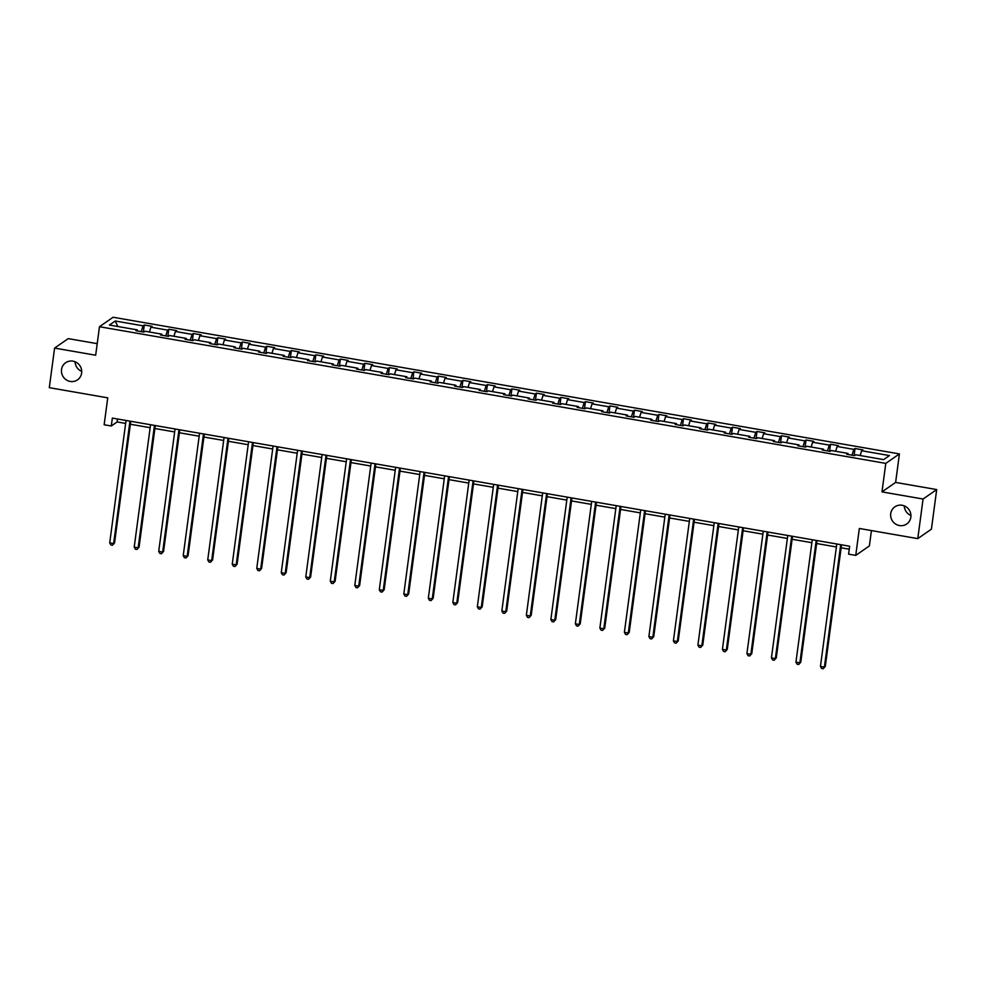 <?xml version="1.0" encoding="UTF-8"?>
<svg xmlns="http://www.w3.org/2000/svg" width="986" height="986" viewBox="0 0 986 986"><rect width="100%" height="100%" fill="white"/><g stroke="black" fill="none" stroke-linecap="round" stroke-linejoin="round"><path stroke-width="1.48" d="M81.715 371.34A10.415 10.008 55.2 0 1 75.072 361.776M81.641 373.041A10.415 10.008 55.2 0 1 66.37 379.918A10.415 10.008 55.2 0 1 65.643 362.737A10.415 10.008 55.2 0 1 81.641 373.041M910.928 515.468A10.415 10.008 55.2 0 1 904.285 505.892M910.842 517.157A10.415 10.008 55.2 0 1 895.571 524.034A10.415 10.008 55.2 0 1 894.844 506.853A10.415 10.008 55.2 0 1 910.842 517.157M936.7 489.561L895.621 482.425L881.977 491.891L923.069 499.027L936.7 489.561L931.413 529.162L917.781 538.627L859.336 528.471L855.749 555.389L869.381 545.924L871.427 530.567M923.069 499.027L917.781 538.627M97.207 343.658L68.219 338.617L54.587 348.083L49.3 387.671L107.745 397.839L104.146 424.756L111.295 426.001L117.137 421.946L125.641 423.425M899.417 453.917L113.107 317.245L99.475 326.711L885.785 463.383L899.417 453.917L895.621 482.425M141.22 331.653L143.056 325.836L144.289 324.986L143.352 332.023M117.827 326.514L115.251 321.005L143.056 325.836M149.404 331.999L150.907 327.204L152.14 326.354L144.289 324.986M150.907 327.204L167.558 330.1L168.803 329.238L167.854 336.275M173.906 336.263L175.422 331.469L176.654 330.606L168.803 329.238M175.422 331.469L192.073 334.365L193.305 333.502L192.369 340.54M198.42 340.515L199.924 335.721L201.156 334.87L193.305 333.502M199.924 335.721L216.575 338.617L217.82 337.767L216.871 344.792M222.922 344.78L224.438 339.985L225.671 339.122L217.82 337.767M224.438 339.985L241.089 342.881L242.322 342.019L241.385 349.056M247.437 349.032L248.94 344.25L250.185 343.387L242.322 342.019M248.94 344.25L265.604 347.134L266.836 346.283L265.9 353.321M271.939 353.296L273.455 348.502L274.687 347.651L266.836 346.283M273.455 348.502L290.106 351.398L291.338 350.548L290.402 357.573M296.453 357.561L297.957 352.766L299.202 351.903L291.338 350.548M297.957 352.766L314.62 355.663L315.853 354.8L314.916 361.837M320.955 361.813L322.471 357.018L323.704 356.168L315.853 354.8M322.471 357.018L339.122 359.915L340.355 359.064L339.418 366.102M345.47 366.077L346.973 361.283L348.218 360.432L340.355 359.064M346.973 361.283L363.637 364.179L364.869 363.316L363.933 370.354M369.972 370.342L371.488 365.547L372.72 364.684L364.869 363.316M371.488 365.547L388.139 368.444L389.371 367.581L388.435 374.618M394.486 374.594L395.99 369.799L397.235 368.949L389.371 367.581M395.99 369.799L412.653 372.696L413.886 371.845L412.949 378.87M418.988 378.858L420.504 374.064L421.737 373.201L413.886 371.845M420.504 374.064L437.155 376.96L438.388 376.097L437.451 383.135M443.503 383.11L445.019 378.328L446.251 377.465L438.388 376.097M445.019 378.328L461.67 381.212L462.902 380.362L461.966 387.399M468.017 387.375L469.521 382.58L470.753 381.73L462.902 380.362M469.521 382.58L486.172 385.477L487.404 384.626L486.468 391.652M492.519 391.639L494.035 386.845L495.268 385.982L487.404 384.626M494.035 386.845L510.686 389.741L511.919 388.878L510.982 395.916M517.034 395.891L518.537 391.097L519.77 390.246L511.919 388.878M518.537 391.097L535.188 393.993L536.421 393.143L535.484 400.168M541.536 400.156L543.052 395.361L544.284 394.511L536.421 393.143M543.052 395.361L559.703 398.258L560.935 397.395L559.999 404.433M566.05 404.408L567.554 399.626L568.786 398.763L560.935 397.395M567.554 399.626L584.205 402.522L585.438 401.659L584.501 408.697M590.552 408.672L592.068 403.878L593.301 403.027L585.438 401.659M592.068 403.878L608.719 406.774L609.952 405.924L609.015 412.949M615.067 412.937L616.57 408.142L617.803 407.28L609.952 405.924M616.57 408.142L633.222 411.039L634.466 410.176L633.517 417.214M639.569 417.189L641.085 412.407L642.317 411.544L634.466 410.176M641.085 412.407L657.736 415.291L658.968 414.44L658.032 421.478M664.083 421.453L665.587 416.659L666.819 415.809L658.968 414.44M665.587 416.659L682.238 419.555L683.483 418.705L682.534 425.73M688.585 425.718L690.101 420.923L691.334 420.061L683.483 418.705M690.101 420.923L706.752 423.82L707.985 422.957L707.048 429.995M713.1 429.97L714.603 425.176L715.836 424.325L707.985 422.957M714.603 425.176L731.255 428.072L732.499 427.221L731.55 434.247M737.602 434.234L739.118 429.44L740.35 428.59L732.499 427.221M739.118 429.44L755.769 432.336L757.001 431.474L756.065 438.511M762.116 438.487L763.62 433.704L764.853 432.842L757.001 431.474M763.62 433.704L780.283 436.601L781.516 435.738L780.579 442.776M786.618 442.751L788.134 437.957L789.367 437.106L781.516 435.738M788.134 437.957L804.786 440.853L806.018 440.002L805.081 447.028M811.133 447.015L812.637 442.221L813.881 441.358L806.018 440.002M812.637 442.221L829.3 445.117L830.532 444.255L829.596 451.292M835.635 451.268L837.151 446.485L838.383 445.623L830.532 444.255M837.151 446.485L853.802 449.37L855.035 448.519L854.098 455.557M860.149 455.532L861.653 450.738L862.898 449.887L855.035 448.519M861.653 450.738L889.471 455.569L883.641 459.612L855.836 454.78L854.603 455.643L846.752 454.275L847.985 453.412L831.334 450.528L830.089 451.378L822.238 450.01L823.47 449.16L806.819 446.264L805.587 447.114L797.723 445.758L798.968 444.896L782.305 441.999L781.072 442.862L773.221 441.494L774.454 440.631L757.803 437.747L756.57 438.597L748.707 437.229L749.952 436.379L733.288 433.483L732.056 434.345L724.205 432.977L725.437 432.115L708.786 429.218L707.554 430.081L699.69 428.713L700.935 427.862L684.272 424.966L683.039 425.816L675.188 424.461L676.421 423.598L659.77 420.702L658.537 421.564L650.674 420.196L651.919 419.333L635.255 416.449L634.023 417.3L626.172 415.932L627.404 415.081L610.753 412.185L609.521 413.035L601.657 411.68L602.89 410.817L586.239 407.921L585.006 408.783L577.155 407.415L578.388 406.565L561.737 403.668L560.504 404.519L552.641 403.151L553.873 402.3L537.222 399.404L535.99 400.267L528.139 398.899L529.371 398.036L512.72 395.139L511.487 396.002L503.624 394.634L504.857 393.784L488.206 390.887L486.973 391.738L479.122 390.382L480.355 389.519L463.703 386.623L462.471 387.486L454.608 386.118L455.84 385.255L439.189 382.371L437.957 383.221L430.106 381.853L431.338 381.003L414.687 378.106L413.442 378.957L405.591 377.601L406.824 376.738L390.173 373.842L388.94 374.705L381.089 373.337L382.321 372.486L365.67 369.59L364.426 370.44L356.575 369.072L357.807 368.222L341.156 365.325L339.923 366.188L332.072 364.82L333.305 363.957L316.654 361.061L315.409 361.924L307.558 360.556L308.791 359.705L292.139 356.809L290.907 357.659L283.056 356.303L284.288 355.441L267.625 352.544L266.393 353.407L258.542 352.039L259.774 351.176L243.123 348.292L241.89 349.143L234.027 347.775L235.272 346.924L218.609 344.028L217.376 344.878L209.525 343.522L210.757 342.66L194.106 339.763L192.874 340.626L185.011 339.258L186.255 338.408L169.592 335.511L168.359 336.362L160.508 334.993L161.741 334.143L145.09 331.247L143.857 332.109L135.994 330.741L137.239 329.879L109.421 325.047L115.251 321.005M855.749 555.389L848.601 554.157L849.649 546.232L112.355 418.089L111.295 426.001M161.877 335.24L161.741 334.143M165.734 335.906L167.558 330.1M186.379 339.492L186.255 338.408M190.236 340.17L192.073 334.365M210.893 343.757L210.757 342.66M214.751 344.422L216.575 338.617M235.395 348.021L235.272 346.924M239.253 348.687L241.089 342.881M259.91 352.273L259.774 351.176M263.767 352.951L265.604 347.134M284.412 356.538L284.288 355.441M288.282 357.203L290.106 351.398M308.926 360.79L308.791 359.705M312.784 361.468L314.62 355.663M333.428 365.054L333.305 363.957M337.298 365.732L339.122 359.915M357.943 369.319L357.807 368.222M361.8 369.984L363.637 364.179M382.445 373.571L382.321 372.486M386.315 374.249L388.139 368.444M406.959 377.835L406.824 376.738M410.817 378.501L412.653 372.696M431.461 382.1L431.338 381.003M435.331 382.765L437.155 376.96M455.976 386.352L455.84 385.255M459.833 387.03L461.67 381.212M480.478 390.616L480.355 389.519M484.348 391.282L486.172 385.477M504.992 394.868L504.857 393.784M508.85 395.546L510.686 389.741M529.494 399.133L529.371 398.036M533.364 399.811L535.188 393.993M554.009 403.397L553.873 402.3M557.866 404.063L559.703 398.258M578.511 407.649L578.388 406.565M582.381 408.327L584.205 402.522M603.025 411.914L602.89 410.817M606.883 412.579L608.719 406.774M627.527 416.178L627.404 415.081M631.397 416.844L633.222 411.039M652.042 420.43L651.919 419.333M655.9 421.108L657.736 415.291M676.556 424.695L676.421 423.598M680.414 425.36L682.238 419.555M701.058 428.947L700.935 427.862M704.916 429.625L706.752 423.82M725.573 433.211L725.437 432.115M729.43 433.877L731.255 428.072M750.075 437.476L749.952 436.379M753.933 438.141L755.769 432.336M774.589 441.728L774.454 440.631M778.447 442.406L780.283 436.601M799.091 445.992L798.968 444.896M802.961 446.658L804.786 440.853M823.606 450.257L823.47 449.16M827.464 450.922L829.3 445.117M848.108 454.509L847.985 453.412M851.978 455.187L853.802 449.37M881.977 491.891L885.785 463.383M54.587 348.083L95.667 355.219L99.475 326.711M130.386 424.251L150.155 427.69M154.888 428.503L174.658 431.942M179.403 432.768L199.172 436.206M203.917 437.032L223.674 440.459M228.419 441.284L248.189 444.723M252.934 445.549L272.691 448.987M277.436 449.813L297.205 453.24M301.95 454.065L321.707 457.504M326.452 458.33L346.222 461.768M350.967 462.582L370.724 466.021M375.469 466.846L395.238 470.285M399.983 471.111L419.74 474.537M424.485 475.363L444.255 478.802M449 479.627L468.757 483.066M473.502 483.892L493.271 487.318M498.016 488.144L517.773 491.583M522.518 492.408L542.288 495.847M547.033 496.661L566.79 500.099M571.535 500.925L591.304 504.364M596.049 505.189L615.806 508.616M620.551 509.442L640.321 512.88M645.066 513.706L664.835 517.145M669.568 517.97L689.337 521.397M694.082 522.223L713.852 525.661M718.597 526.487L738.354 529.926M743.099 530.739L762.868 534.178M767.613 535.004L787.37 538.442M792.115 539.268L811.885 542.694M816.63 543.52L836.387 546.959M841.132 547.785L849.254 549.202M117.531 418.988L117.137 421.946M137.362 330.976L137.239 329.879M840.713 544.679L824.382 667.091L820.451 666.413L836.781 544.001M841.526 544.814L825.294 666.45L823.199 668.755L821.634 668.483L820.451 666.413M825.294 666.45L823.199 668.755M816.198 540.414L799.868 662.838L795.936 662.148L812.279 539.736M817.024 540.562L800.792 662.198L798.697 664.49L797.119 664.219L795.936 662.148M800.792 662.198L798.697 664.49M791.696 536.162L775.366 658.574L771.434 657.896L787.765 535.472M792.51 536.298L776.278 657.933L774.183 660.238L772.617 659.967L771.434 657.896M776.278 657.933L774.183 660.238M767.182 531.898L750.851 654.31L746.92 653.632L763.263 531.22M768.008 532.046L751.776 653.669L749.68 655.973L748.103 655.702L746.92 653.632M751.776 653.669L749.68 655.973M742.68 527.633L726.349 650.057L722.418 649.367L738.748 526.955M743.493 527.781L727.261 649.417L725.166 651.721L723.601 651.438L722.418 649.367M727.261 649.417L725.166 651.721M718.165 523.381L701.835 645.793L697.903 645.115L714.246 522.691M718.991 523.517L702.759 645.152L700.664 647.457L699.086 647.186L697.903 645.115M702.759 645.152L700.664 647.457M693.663 519.117L677.333 641.541L673.401 640.851L689.732 518.439M694.477 519.265L678.245 640.9L676.149 643.192L674.584 642.921L673.401 640.851M678.245 640.9L676.149 643.192M669.149 514.865L652.818 637.276L648.887 636.586L665.23 514.174M669.975 515L653.743 636.636L651.647 638.94L650.07 638.669L648.887 636.586M653.743 636.636L651.647 638.94M644.647 510.6L628.304 633.012L624.385 632.334L640.715 509.922M645.46 510.736L629.228 632.371L627.133 634.676L625.568 634.405L624.385 632.334M629.228 632.371L627.133 634.676M620.132 506.336L603.802 628.76L599.87 628.07L616.213 505.658M620.958 506.484L604.726 628.119L602.631 630.424L601.053 630.14L599.87 628.07M604.726 628.119L602.631 630.424M595.63 502.084L579.287 624.495L575.368 623.818L591.699 501.393M596.444 502.219L580.212 623.855L578.116 626.159L576.551 625.888L575.368 623.818M580.212 623.855L578.116 626.159M571.116 497.819L554.785 620.231L550.854 619.553L567.196 497.141M571.929 497.967L555.71 619.602L553.602 621.895L552.037 621.624L550.854 619.553M555.71 619.602L553.602 621.895M546.614 493.555L530.271 615.979L526.351 615.289L542.682 492.877M547.427 493.703L531.195 615.338L529.1 617.643L527.522 617.359L526.351 615.289M531.195 615.338L529.1 617.643M522.099 489.302L505.769 611.714L501.837 611.037L518.168 488.612M522.913 489.438L506.693 611.073L504.585 613.378L503.02 613.107L501.837 611.037M506.693 611.073L504.585 613.378M497.597 485.038L481.254 607.462L477.335 606.772L493.666 484.36M498.411 485.186L482.179 606.821L480.083 609.114L478.506 608.843L477.335 606.772M482.179 606.821L480.083 609.114M473.083 480.786L456.752 603.198L452.82 602.52L469.151 480.096M473.896 480.921L457.677 602.557L455.569 604.862L454.004 604.591L452.82 602.52M457.677 602.557L455.569 604.862M448.581 476.521L432.238 598.933L428.318 598.255L444.649 475.844M449.394 476.657L433.162 598.292L431.067 600.597L429.489 600.326L428.318 598.255M433.162 598.292L431.067 600.597M424.066 472.257L407.736 594.681L403.804 593.991L420.135 471.579M424.88 472.405L408.66 594.04L406.552 596.345L404.987 596.062L403.804 593.991M408.66 594.04L406.552 596.345M399.564 468.005L383.221 590.417L379.302 589.739L395.632 467.315M400.378 468.14L384.146 589.776L382.05 592.081L380.473 591.81L379.302 589.739M384.146 589.776L382.05 592.081M375.05 463.74L358.719 586.152L354.787 585.474L371.118 463.063M375.863 463.888L359.631 585.524L357.536 587.816L355.971 587.545L354.787 585.474M359.631 585.524L357.536 587.816M350.535 459.476L334.205 581.9L330.285 581.21L346.616 458.798M351.361 459.624L335.129 581.259L333.034 583.564L331.456 583.293L330.285 581.21M335.129 581.259L333.034 583.564M326.033 455.224L309.703 577.636L305.771 576.958L322.102 454.534M326.847 455.359L310.615 576.995L308.519 579.3L306.954 579.029L305.771 576.958M310.615 576.995L308.519 579.3M301.519 450.959L285.188 573.384L281.256 572.693L297.599 450.282M302.345 451.107L286.113 572.743L284.017 575.035L282.44 574.764L281.256 572.693M286.113 572.743L284.017 575.035M277.017 446.707L260.686 569.119L256.754 568.441L273.085 446.017M277.83 446.843L261.598 568.478L259.503 570.783L257.938 570.512L256.754 568.441M261.598 568.478L259.503 570.783M252.502 442.443L236.172 564.855L232.24 564.177L248.583 441.765M253.328 442.578L237.096 564.214L235.001 566.519L233.423 566.247L232.24 564.177M237.096 564.214L235.001 566.519M228 438.178L211.67 560.603L207.738 559.912L224.069 437.501M228.814 438.326L212.582 559.962L210.486 562.266L208.921 561.983L207.738 559.912M212.582 559.962L210.486 562.266M203.486 433.926L187.155 556.338L183.223 555.66L199.566 433.236M204.312 434.062L188.079 555.697L185.984 558.002L184.407 557.731L183.223 555.66M188.079 555.697L185.984 558.002M178.984 429.662L162.653 552.074L158.721 551.396L175.052 428.984M179.797 429.81L163.565 551.445L161.47 553.738L159.905 553.466L158.721 551.396M163.565 551.445L161.47 553.738M154.469 425.397L138.139 547.822L134.207 547.131L150.55 424.719M155.295 425.545L139.063 547.181L136.968 549.485L135.39 549.214L134.207 547.131M139.063 547.181L136.968 549.485M129.967 421.145L113.636 543.557L109.705 542.879L126.035 420.455M130.781 421.281L114.549 542.916L112.453 545.221L110.888 544.95L109.705 542.879M114.549 542.916L112.453 545.221"/></g></svg>
